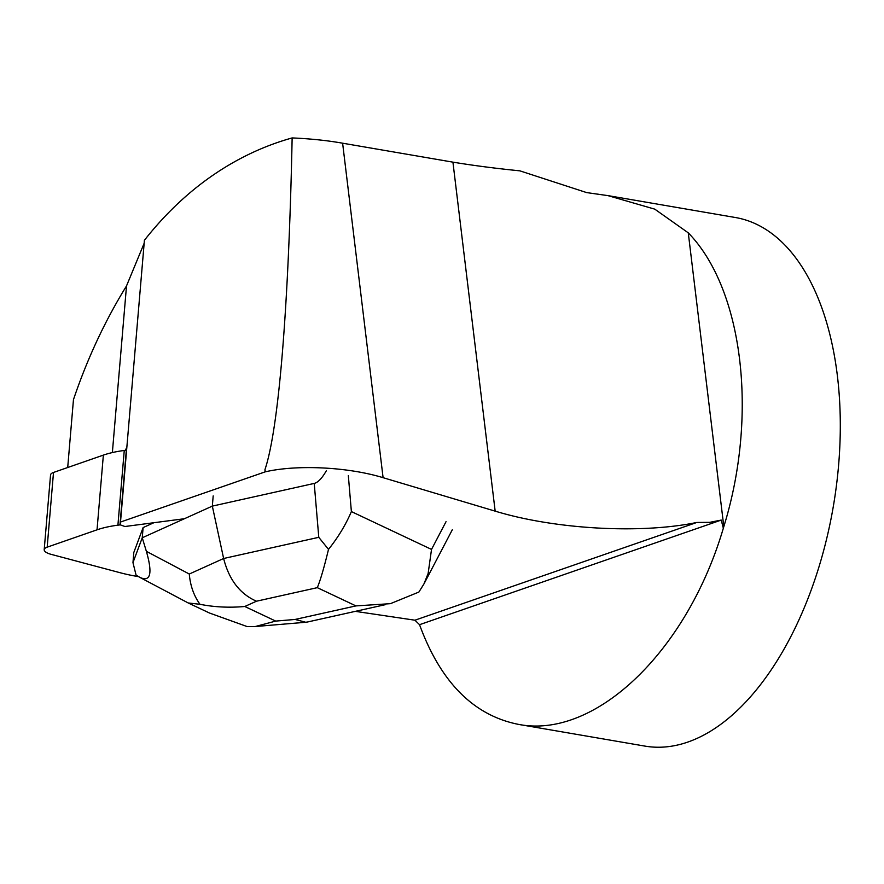 <?xml version="1.0" encoding="UTF-8"?>
<svg xmlns="http://www.w3.org/2000/svg" width="884" height="884" viewBox="0 0 884 884"><rect width="100%" height="100%" fill="white"/><g stroke="black" fill="none" stroke-linecap="round" stroke-linejoin="round"><path stroke-width="1.33" d="M112.367 452.564L126.511 285.93C104.876 321.036 87.196 358.937 73.46 399.645L67.703 467.526M125.108 450.354A67.869 23.183 -175.1 0 0 126.534 447.779L119.992 524.764L124.909 526.51L184.38 518.731M518.223 724.327C594.921 739.61 687.067 651.497 723.344 528.19L721.222 520.079L709.708 522.345L696.835 522.455L414.939 620.203L419.535 624.69C440.608 682.139 473.504 715.344 518.223 724.327L644.768 746.074A268.139 145.252 -80.3 0 0 833.325 506.399A268.139 145.252 -80.3 0 0 735.565 217.541L607.916 195.607M723.344 528.19L723.819 526.621C758.35 415.182 743.101 289.145 688.271 232.846L654.757 209.143L607.916 195.618L586.689 192.602L519.88 170.844C495.791 168.424 473.47 165.529 452.928 162.148L495.162 511.14L383.092 477.68C347.942 466.962 297.168 464.443 265.255 471.835L120.5 522.046L144.412 240.271C189.651 182.723 242.68 151.716 292.14 137.926C288.681 307.643 278.78 428.475 264.979 469.548L265.045 471.78M414.939 620.203L355.324 611.352M721.222 520.079L419.535 624.69M119.992 524.764A67.869 23.183 -175.1 0 0 120.467 522.643A67.869 23.183 -175.1 0 0 120.5 522.046M126.511 285.93L144.158 243.266M696.835 522.455C640.679 534.146 554.975 529.339 495.162 511.14M452.928 162.148L342.616 143.197C327.235 140.479 310.406 138.722 292.14 137.926M264.979 469.548L265.255 471.835M138.589 576.655A79.814 27.271 -175.1 0 1 120.025 572.699L50.996 554.312A13.304 4.542 -175.1 0 1 44.2 549.682A13.304 4.542 -175.1 0 1 47.172 547.163L97.03 529.825L103.362 455.116A79.814 27.271 4.9 0 1 124.257 450.464L126.324 450.199M44.2 549.682L50.543 474.984A13.304 4.542 4.9 0 1 53.504 472.454L103.362 455.116M124.257 450.464L117.915 525.173L120.279 524.864M117.915 525.173A79.814 27.271 -175.1 0 0 97.03 529.825M348.329 475.548L351.379 511.571C345.821 524.654 338.196 537.262 328.505 549.384C324.052 567.76 320.317 580.523 317.301 587.661L256.482 601.208C239.962 593.993 229.011 579.749 223.63 558.5L318.781 537.317L314.229 483.415L212.326 506.112L142.247 537.781L143.12 527.582L133.827 552.434L132.965 562.633L136.092 575.175L139.915 577.418C150.589 582.247 152.744 573.55 146.368 551.318L189.287 574.025L223.63 558.5L212.326 506.112L213.188 495.902M153.86 522.72L143.12 527.582M314.229 483.415C318.008 482.487 322.063 478.244 326.373 470.708M132.965 562.633L142.247 537.781L146.368 551.318M307.676 621.96L305.742 622.259L295.112 619.452L355.943 605.905L390.397 603.673L418.883 592.059L423.933 583.97L428.132 573.462L431.525 549.417L446.033 521.682M318.781 537.317L328.505 549.384M188.226 602.976L199.972 604.291C193.839 595.75 190.281 585.661 189.287 574.025M199.972 604.291C214.348 607.142 229.287 607.883 244.791 606.49L275.709 621.087L255.244 626.535L247.299 626.634L209.375 612.977M688.271 232.846L723.819 526.621M342.616 143.197L383.092 477.68M53.504 472.454L47.172 547.163M256.482 601.208L244.791 606.49M275.709 621.087L295.112 619.452M355.943 605.905L317.301 587.661M351.379 511.571L431.525 549.417M139.915 577.418L188.215 602.965M452.31 529.759L423.988 583.882M308.129 621.861L385.457 604.645M255.332 626.524L305.267 622.303M188.856 603.286L209.375 612.966"/></g></svg>

